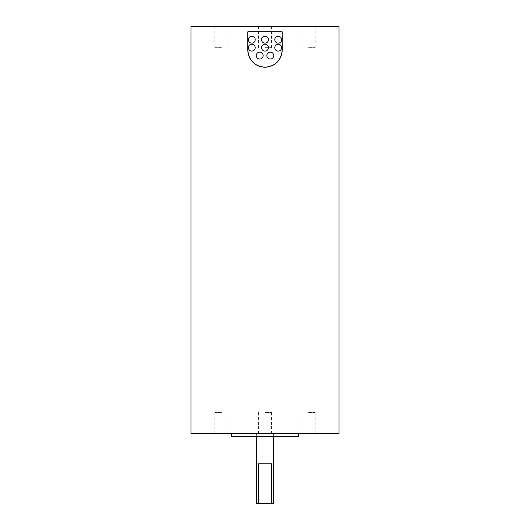 <?xml version="1.0" encoding="UTF-8"?>
<svg xmlns="http://www.w3.org/2000/svg" width="530" height="530" viewBox="0 0 530 530"><rect width="100%" height="100%" fill="white"/><g stroke="black" fill="none" stroke-linecap="round" stroke-linejoin="round"><path stroke-width="0.4" stroke-dasharray="2.65 1.99" d="M308.619 47.654L315.125 47.654L308.619 47.654M308.619 26.5L315.125 26.5L308.619 26.5M221.381 47.654L214.875 47.654L221.381 47.654M221.381 26.5L214.875 26.5L221.381 26.5M265 47.654L271.499 47.654L265 47.654M265 26.5L258.501 26.5L265 26.5M308.619 412.545L315.125 412.545L308.619 412.545M308.619 433.692L315.125 433.692L308.619 433.692M221.381 412.545L214.875 412.545L221.381 412.545M221.381 433.692L214.875 433.692L221.381 433.692M265 412.545L271.499 412.545L265 412.545M265 433.692L258.501 433.692L265 433.692M271.565 463.836L258.435 463.836M273.394 503.5L256.606 503.5M258.435 433.692L273.394 433.692L258.435 433.692M277.163 436.342L252.836 436.342L277.163 436.342L277.163 433.692L252.836 433.692L252.836 436.342M298.582 436.342L231.418 436.342M252.836 433.692L277.163 433.692M231.418 433.692L298.582 433.692L231.418 433.692M339.034 433.692L190.966 433.692M339.034 26.5L190.966 26.5M248.345 39.724A3.438 3.438 0 0 1 253.499 36.742A3.438 3.438 0 0 1 253.499 42.698A3.438 3.438 0 0 1 248.345 39.724M261.562 39.724A3.438 3.438 0 0 1 266.716 36.742A3.438 3.438 0 0 1 266.716 42.698A3.438 3.438 0 0 1 261.562 39.724M274.785 39.724A3.438 3.438 0 0 1 279.939 36.742A3.438 3.438 0 0 1 279.939 42.698A3.438 3.438 0 0 1 274.785 39.724M274.785 47.654A3.438 3.438 0 0 1 279.939 44.679A3.438 3.438 0 0 1 279.939 50.628A3.438 3.438 0 0 1 274.785 47.654M261.562 47.654A3.438 3.438 0 0 1 266.716 44.679A3.438 3.438 0 0 1 266.716 50.628A3.438 3.438 0 0 1 261.562 47.654M248.345 47.654A3.438 3.438 0 0 1 253.499 44.679A3.438 3.438 0 0 1 253.499 50.628A3.438 3.438 0 0 1 248.345 47.654M263.152 55.584A3.438 3.438 0 0 1 259.713 59.022A3.438 3.438 0 0 1 256.275 55.584A3.438 3.438 0 0 1 259.713 52.145A3.438 3.438 0 0 1 263.152 55.584M266.848 55.584A3.438 3.438 0 0 1 272.009 52.609A3.438 3.438 0 0 1 272.009 58.565A3.438 3.438 0 0 1 266.848 55.584M247.815 50.032L247.815 31.787L282.185 31.787L282.185 50.032M315.125 47.654L315.125 26.5M302.12 47.654L302.12 26.5M227.88 47.654L227.88 26.5M214.875 47.654L214.875 26.5M271.499 47.654L271.499 26.5M258.501 47.654L258.501 26.5M302.12 412.545L302.12 433.692M315.125 412.545L315.125 433.692M214.875 412.545L214.875 433.692M227.88 412.545L227.88 433.692M258.501 412.545L258.501 433.692M271.499 412.545L271.499 433.692M256.606 433.692L256.606 436.342M273.394 433.692L273.394 436.342"/><path stroke-width="0.79" d="M282.185 50.032C281.172 60.473 275.448 66.204 265.013 67.217C254.566 66.217 248.835 60.486 247.815 50.032L247.815 31.787L282.185 31.787L282.185 50.032A17.185 17.185 0 0 1 265 67.217A17.185 17.185 0 0 1 247.815 50.032M258.435 463.836L271.565 463.836L271.565 503.5L258.435 503.5L258.435 463.836M271.565 503.5L273.394 503.5L273.394 436.342M256.606 436.342L256.606 503.5L258.435 503.5M231.418 433.692L231.418 436.342L298.582 436.342L298.582 433.692M190.966 433.692L339.034 433.692L339.034 26.5L190.966 26.5L190.966 433.692M248.345 39.724A3.438 3.438 0 0 1 253.499 36.742A3.438 3.438 0 0 1 253.499 42.698A3.438 3.438 0 0 1 248.345 39.724M261.562 39.724A3.438 3.438 0 0 1 266.716 36.742A3.438 3.438 0 0 1 266.716 42.698A3.438 3.438 0 0 1 261.562 39.724M274.785 39.724A3.438 3.438 0 0 1 279.939 36.742A3.438 3.438 0 0 1 279.939 42.698A3.438 3.438 0 0 1 274.785 39.724M274.785 47.654A3.438 3.438 0 0 1 279.939 44.679A3.438 3.438 0 0 1 279.939 50.628A3.438 3.438 0 0 1 274.785 47.654M261.562 47.654A3.438 3.438 0 0 1 266.716 44.679A3.438 3.438 0 0 1 266.716 50.628A3.438 3.438 0 0 1 261.562 47.654M248.345 47.654A3.438 3.438 0 0 1 253.499 44.679A3.438 3.438 0 0 1 253.499 50.628A3.438 3.438 0 0 1 248.345 47.654M256.275 55.584A3.438 3.438 0 0 0 261.429 58.565A3.438 3.438 0 0 0 261.429 52.609A3.438 3.438 0 0 0 256.275 55.584M266.848 55.584A3.438 3.438 0 0 1 272.009 52.609A3.438 3.438 0 0 1 272.009 58.565A3.438 3.438 0 0 1 266.848 55.584"/></g></svg>

